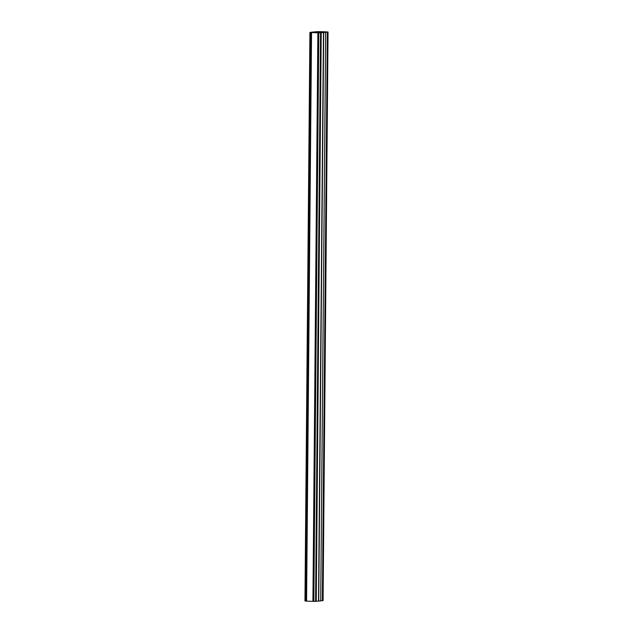 <?xml version="1.0" encoding="UTF-8"?>
<svg xmlns="http://www.w3.org/2000/svg" width="633" height="633" viewBox="0 0 633 633"><rect width="100%" height="100%" fill="white"/><g stroke="black" fill="none" stroke-linecap="round" stroke-linejoin="round"><path stroke-width="0.95" d="M311.436 32.362L312.892 32.394L311.436 32.362M319.087 32.639L320.543 32.671L319.087 32.639M326.525 32.077L325.069 32.046L326.525 32.077M318.874 31.808L317.418 31.777L318.874 31.808M319.72 31.792L314.783 31.966A66.449 3.592 -179.5 0 0 314.008 32.046A66.449 3.592 -179.5 0 0 313.264 32.125L312.037 32.505A9.392 0.506 -179.5 0 0 318.162 32.718L323.178 32.473A66.449 3.592 0.5 0 0 324.697 32.323L325.924 31.935A9.392 0.506 0.5 0 0 319.807 31.721L319.712 32.576M320.543 32.781L317.885 32.766A10.247 0.554 -179.5 0 1 311.539 32.536L309.996 32.41A67.304 3.64 -179.5 0 1 310.407 32.346L310.629 32.346A67.138 3.632 -179.5 0 1 312.37 32.133L312.275 32.117A67.304 3.64 -179.5 0 1 313.24 32.014A67.304 3.64 -179.5 0 1 314.261 31.919L314.49 31.919A67.138 3.632 -179.5 0 1 316.809 31.721L316.753 31.713A67.304 3.64 -179.5 0 1 317.418 31.658L320.076 31.682A10.247 0.554 -179.5 0 1 326.422 31.903L327.965 32.038A67.304 3.64 -179.5 0 1 327.554 32.093L327.34 32.093A67.138 3.632 -179.5 0 1 325.591 32.315L325.679 32.323A67.304 3.64 -179.5 0 1 323.7 32.52L323.471 32.52A67.138 3.632 -179.5 0 1 321.153 32.718L321.208 32.734A67.304 3.64 -179.5 0 1 320.543 32.781L315.582 601.342A67.304 3.64 -179.5 0 0 316.247 601.287L316.247 601.287A67.138 3.632 -179.5 0 0 318.51 601.081L318.739 601.081A67.304 3.64 -179.5 0 0 320.717 600.883L320.717 600.883A67.138 3.632 -179.5 0 0 322.371 600.654L322.593 600.654A67.304 3.64 -179.5 0 0 323.004 600.59L323.004 600.543M327.396 32.093L322.426 600.654L327.396 32.093M318.795 32.789L313.833 601.35L315.582 601.342M313.833 601.35L312.924 601.318A10.247 0.554 -179.5 0 1 306.578 601.097L305.035 600.962M319.807 31.721L319.8 32.576M314.783 31.966L314.775 32.639M327.965 32.038L323.004 600.59M327.554 32.093L322.593 600.654M327.34 32.093L322.371 600.654M325.679 32.323L320.717 600.883L325.686 32.323M323.7 32.52L318.739 601.081M323.542 32.52L318.573 601.081L323.534 32.52M323.471 32.52L318.51 601.081M321.208 32.734L316.247 601.287L321.224 32.726M318.177 32.766L313.216 601.326M317.885 32.766L312.924 601.318M311.539 32.536L306.578 601.097M311.301 32.528L306.34 601.081M310.684 32.505L305.715 601.065M316.579 31.832L316.571 32.694M315.242 31.943L315.234 32.655M314.933 31.959L314.925 32.647M317.109 31.832L317.101 32.702M328.044 32.014L323.083 600.567M309.917 32.433L304.956 600.986M313.232 32.141L313.224 32.576"/></g></svg>
